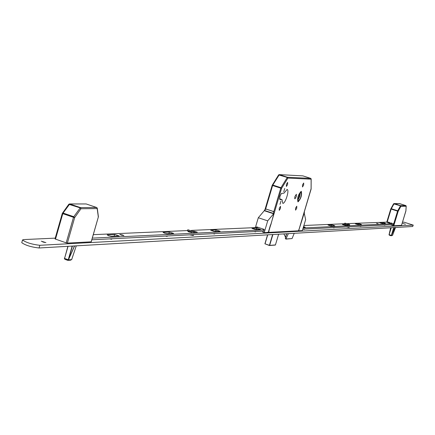 <?xml version="1.0" encoding="UTF-8"?>
<svg xmlns="http://www.w3.org/2000/svg" width="435" height="435" viewBox="0 0 435 435"><rect width="100%" height="100%" fill="white"/><g stroke="black" fill="none" stroke-linecap="round" stroke-linejoin="round"><path stroke-width="0.65" d="M298.04 201.867C301.036 198.583 302.118 195.065 301.286 191.324L301.194 191.313C298.198 194.575 297.11 198.094 297.937 201.856L298.04 201.867M301.167 191.405C298.22 194.614 297.154 198.066 297.964 201.764L298.067 201.775C301.009 198.545 302.075 195.092 301.259 191.416L301.167 191.405M298.252 201.166C300.846 198.316 301.787 195.271 301.069 192.025L300.982 192.014C298.388 194.847 297.442 197.892 298.16 201.155L298.252 201.166M297.719 200.437L299.704 196.62L300.34 192.362M283.745 191.71L284.756 188.437L283.745 191.71M279.993 204.314L281.005 201.046L279.993 204.314M286.388 186.474L287.606 184.511L287.644 182.385L286.382 184.342L286.388 186.474M279.27 210.377L280.493 208.403L280.531 206.299L279.259 208.262L279.27 210.377M302.488 186.974L303.657 185.071L303.706 183.01L302.504 184.913L302.488 186.974M295.566 210.154L296.735 208.24L296.79 206.201L295.577 208.109L295.566 210.154M294.952 198.844L296.317 196.625L296.371 194.238L294.963 196.457L294.658 198.262L294.952 198.844M282.821 203.368C285.403 203.71 289.705 189.736 287.1 189.459L283.93 193.173L281.423 193.434L280.01 196.234L279.656 199.17L279.955 199.573L282.016 199.594L282.821 203.368M301.852 220.05L311.096 189.154L311.123 179.171L287.888 178.084L281.581 188.355L268.471 232.404L298.611 230.8L311.074 188.795M268.471 232.404L267.666 232.214M299.514 193.499L300.09 193.58L298.399 199.056L297.725 198.969M298.399 199.056L297.741 198.844M283.865 233.91L285.518 237.216L285.306 238.336L285.866 239.114L288.329 233.655M294.239 233.312L292.07 238.559L286.138 238.962M285.931 239.109L292.07 238.559M285.306 238.336L286.676 233.747M285.518 237.216L286.551 233.758M279.602 198.806L282.016 199.594M310.748 178.393L302.918 175.881L279.346 174.642L287.47 177.257L310.721 178.383L311.123 178.812M273.756 211.758L280.776 188.154L281.581 188.355L280.966 187.702L287.279 177.436L287.888 178.084L287.279 177.436L278.612 174.908L272.37 185.06M278.688 174.837L279.346 174.642L272.805 185.06L272.179 185.326L272.614 185.506L265.622 209.061M394.975 227.521L391.369 235.629L392.517 235.378L391.157 235.765M391.25 227.739L389.042 234.9L391.342 235.65M389.042 234.9L391.141 227.744M389.042 234.688L389.14 234.307M393.871 227.587L391.467 235.417M390.521 224.732L393.18 225.596L397.579 211.133L391.152 209.066L387.253 221.883M401.532 225.314L405.871 210.899M406.208 206.103L405.86 205.608L399.509 203.575L394.164 203.585L400.581 205.641L405.855 205.608L406.176 206.239L400.912 206.277L398.177 211.285L393.773 225.743L401.527 225.33L405.866 211.133L406.192 205.994M393.773 225.743L393.18 225.596M393.621 203.765L394.164 203.585L391.288 208.718L397.721 210.79L397.579 211.133L398.177 211.285L397.721 210.79L400.581 205.641L400.912 206.277L400.456 205.782L393.577 203.814L390.886 208.746M391.288 208.718L390.782 208.92L391.152 209.066L391.288 208.718M74.592 245.944L68.284 260.146L68.42 259.842L71.639 259.624L70.361 260.141M68.284 260.146L68.42 259.842M68.056 246.319L64.445 258.858L65.152 259.429L68.246 260.19M64.445 258.858L67.893 246.324M71.639 259.624L76.266 245.846L71.639 259.624M72.417 246.069L68.442 259.777M55.511 239.13L66.191 242.839L73.504 217.315L62.792 213.656L55.511 239.13L55.017 238.875L62.352 213.471M91.209 241.74L98.294 217.125L98.201 216.407M98.337 217.054L97.179 208.604L80.975 208.729L74.673 217.582L67.36 243.094L91.187 241.827M67.36 243.094L66.191 242.839M96.744 207.538L86.179 203.955L69.758 203.977L80.426 207.598L96.646 207.5L97.179 208.604L97.114 207.914M68.926 204.2L69.758 203.977L63.08 213.047L73.787 216.706L73.504 217.315L74.673 217.582L73.787 216.706L80.426 207.598L80.975 208.729L80.094 207.854L68.795 204.287L62.656 212.998M63.08 213.047L62.292 213.411L62.792 213.656L63.08 213.047M303.886 229.098L304.342 229.419L303.01 229.147M333.623 227.603L334.085 227.896L332.846 227.641M360.403 226.249L360.86 226.532L359.712 226.287M384.393 225.042L384.844 225.308L383.768 225.074M405.431 224.253L402.859 223.454L405.431 224.253M255.155 231.556L255.601 231.904L254.105 231.61M214.167 233.622L214.596 233.997L212.965 233.682M166.774 236.009L167.181 236.422L165.376 236.08M111.344 238.804L111.708 239.255L109.789 238.913M45.936 242.61L41.243 241.175L45.936 242.61M402.489 222.22L403.99 222.154L413.119 225.102L39.841 245.296C32.005 244.394 26.23 242.627 22.511 239.989L23.495 239.593L55.229 238.135M413.245 225.069L412.69 226.504L39.074 247.983C31.238 247.096 25.464 245.324 21.75 242.676L21.788 242.551M42.614 241.893L44.631 242.447M376.563 223.389L378.184 223.759L376.563 223.389M303.576 226.586L305.212 227.255L303.336 227.374M333.699 225.346L334.836 225.895L331.307 226.059L328.017 225.031L331.633 224.846L333.699 225.346M360.468 224.123L361.572 224.639L358.429 224.786L355.313 223.813L358.532 223.644L360.468 224.123M384.453 223.024L385.524 223.514L382.697 223.644L379.739 222.72L382.631 222.573L384.453 223.024M388.471 222.078L347.391 223.617M344.678 223.737L303.896 225.504M302.803 229.153L393.256 224.596M303.157 227.973L393.55 223.617M348.152 225.172L345.069 225.314L342.399 224.482L345.439 224.329M391.892 223.052L389.455 223.166L387.416 222.53L389.896 222.405M330.747 225.977L331.861 226.037M357.907 224.705L358.734 224.77M382.218 223.568L382.811 223.639M348.957 227.478L346.358 226.961M346.82 226.934L349.109 227.298M349.174 227.374L349.104 226.82M193.314 235.487L189.524 234.862M190.122 234.835L193.357 235.46L193.809 234.65M193.749 234.65L193.352 234.672M255.66 229.615L251.985 228.397L256.704 228.185L260.456 229.354L255.66 229.615M214.591 231.55L210.681 230.235L216.113 229.995L220.115 231.241L214.591 231.55M191.938 232.486L189.062 231.969L187.909 231.425L188.377 231.36M167.23 233.774L164.289 233.106L163.049 232.355L169.356 232.078L173.657 233.416L167.23 233.774M111.665 236.39L108.418 235.661L107.173 234.846L114.59 234.519L119.244 235.955L111.665 236.39M121.033 235.085L119.804 234.476L122.67 235.009L123.899 235.618L121.033 235.085M263.615 231.132L91.839 239.788M110.686 236.276L115.096 236.227M166.366 233.671L169.78 233.655M213.824 231.447L216.472 231.458M254.964 229.522L257.02 229.555M264.029 229.854L92.318 238.124M93.318 234.655L187.583 230.561M191.487 230.392L258.488 227.478M193.548 231.126L197.332 232.187L194.081 232.382M344.716 223.867L349.425 225.292M349.637 224.59L344.868 223.101L349.637 224.59M187.724 230.735L193.852 232.524M194.092 231.703L187.817 229.751L194.092 231.703M304.364 211.655L304.397 212.498L298.921 229.849M299.057 229.897L298.714 229.914L298.448 230.811L302.368 230.604L305.658 219.631L304.239 213.183L304.397 212.498M304.266 212.503L304.293 211.883M274.034 213.052L273.049 211.394L274.034 213.052L270.831 224.819L270.526 224.83L268.553 231.469L268.939 231.447L268.656 232.393L264.203 232.633L267.704 220.85L273.615 213.781L264.268 210.709L264.398 210.431L273.745 213.509L273.615 213.781M262.805 231.17L262.838 232.176L264.203 232.633M256.384 227.57L256.601 226.852L264.175 229.37L263.605 231.279L263.218 231.148M255.378 227.614L258.303 217.745L267.704 220.85M273.202 211.394L266.263 209.11L273.049 211.394M265.801 209.056L266.263 209.11M258.303 217.745L264.268 210.709M266.111 209.115L264.534 209.98L264.398 210.431M273.881 213.058L273.745 213.509M280.776 188.154L272.614 185.506L272.805 185.06L280.966 187.702L280.776 188.154M265.111 209.23L272.201 185.348M311.172 178.97L310.731 178.383L302.945 175.887M265.073 209.251L272.179 185.326L278.612 174.908L279.248 174.62L302.624 175.865M267.563 234.846L264.904 243.796L267.574 234.846M272.886 234.541L269.656 245.378L275.426 244.938L278.623 234.209M267.715 234.84L265.029 243.856L269.423 245.324L272.625 234.557M275.29 245.068L269.564 245.498M269.412 245.503L264.904 243.796L269.477 245.514M392.511 235.389L395.513 227.494L392.517 235.378M393.735 227.592L391.364 235.384L389.059 234.628M391.582 235.107L394.915 227.527M386.846 221.904L390.788 208.93M405.86 205.608L399.216 203.575M72.166 246.079L68.257 259.728L64.456 258.385M68.638 259.238L74.461 245.949M64.423 258.493L64.597 257.825M97.277 208.202L96.679 207.506L86.26 203.982M55.017 238.875L62.292 213.411L68.795 204.287L69.589 203.939L85.695 203.955M412.69 226.504L413.119 225.102M39.074 247.983L39.841 245.296M382.631 222.573L382.327 223.563M358.532 223.644L358.217 224.694M331.633 224.846L331.296 225.95M114.128 236.113L114.59 234.519M168.921 233.551L169.356 232.078M215.711 231.36L216.113 229.995M256.329 229.462L256.704 228.185M298.905 229.903L300.781 223.633M311.172 179.008L311.123 188.953M269.515 245.514L275.246 245.068M278.634 234.209L275.437 244.932M389.026 234.78L390.652 227.771M389.434 235.243L391.005 235.754M406.208 206.136L405.893 211.002M399.515 203.58L393.577 203.814L390.782 208.92L386.835 221.904M70.682 260.173L68.007 260.38M65.152 259.429L67.844 260.369M71.672 259.597L76.277 245.846M98.402 216.777L91.263 241.795M97.288 208.256L98.392 216.717M21.75 242.676L22.511 239.989M349.484 225.357L349.724 224.563M344.623 223.905L344.868 223.101M345.499 225.297L345.754 224.444M193.994 232.681L194.298 231.643M187.501 230.822L187.817 229.751M188.904 231.915L188.997 231.599"/></g></svg>
